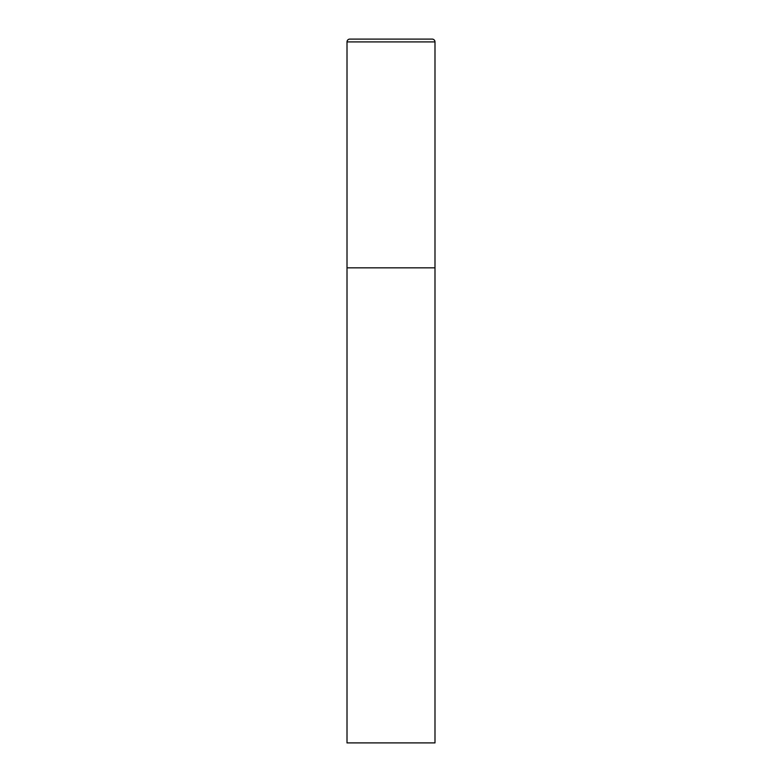 <?xml version="1.0" encoding="UTF-8"?>
<svg xmlns="http://www.w3.org/2000/svg" width="782" height="782" viewBox="0 0 782 782"><rect width="100%" height="100%" fill="white"/><g stroke="black" fill="none" stroke-linecap="round" stroke-linejoin="round"><path stroke-width="1.17" d="M347.012 41.915L347.012 742.9L434.988 742.9L434.988 267.835L347.012 267.835L434.988 267.835L434.988 41.915A2.815 2.815 0 0 0 432.172 39.1L349.828 39.1A2.815 2.815 0 0 0 347.012 41.915L434.988 41.915"/></g></svg>
